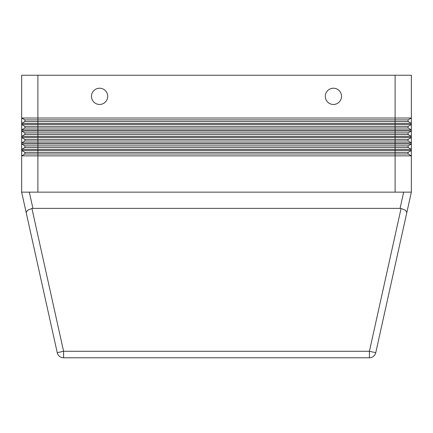 <?xml version="1.0" encoding="UTF-8"?>
<svg xmlns="http://www.w3.org/2000/svg" width="433" height="433" viewBox="0 0 433 433"><rect width="100%" height="100%" fill="white"/><g stroke="black" fill="none" stroke-linecap="round" stroke-linejoin="round"><path stroke-width="0.65" d="M411.35 75.234L395.113 75.234L395.113 118.014L411.35 118.014L411.35 75.234L411.35 124.509L411.35 123.383L408.103 121.511L24.898 121.511L24.898 119.887L21.65 118.014L395.113 118.014L395.113 119.887L24.898 119.887M411.35 123.383L37.888 123.383L37.888 75.234L21.65 75.234L21.65 124.509L21.65 123.383L24.898 121.511M405.391 210.238L401.072 208.489L369.419 351.271L369.419 357.766A6.495 6.495 0 0 0 375.763 352.679L406.841 212.479L405.391 210.238M406.841 212.479L411.35 192.144L21.65 192.144L26.159 212.479L21.65 192.144L21.65 150.489L411.35 150.489L411.35 192.144L375.763 352.679L369.419 351.271L63.581 351.271L57.237 352.679A6.495 6.495 0 0 0 59.516 356.337A6.495 6.495 0 0 1 57.237 352.679L26.159 212.479L27.609 210.238L31.928 208.489A9.299 6.495 -102.5 0 1 32.919 208.381L400.081 208.381A9.299 6.495 -77.5 0 1 401.072 208.489M341.529 96.343A8.119 8.119 0 0 1 333.41 104.461A8.119 8.119 0 0 1 325.291 96.343A8.119 8.119 0 0 0 333.41 104.461A8.119 8.119 0 0 0 341.529 96.343A8.119 8.119 0 0 0 333.41 88.224A8.119 8.119 0 0 0 325.291 96.343A8.119 8.119 0 0 1 333.41 88.224A8.119 8.119 0 0 1 341.529 96.343M107.709 96.343A8.119 8.119 0 0 1 99.59 104.461A8.119 8.119 0 0 1 91.471 96.343A8.119 8.119 0 0 0 99.59 104.461A8.119 8.119 0 0 0 107.709 96.343A8.119 8.119 0 0 0 99.59 88.224A8.119 8.119 0 0 0 91.471 96.343A8.119 8.119 0 0 1 99.59 88.224A8.119 8.119 0 0 1 107.709 96.343M26.408 124.509L411.35 124.509L411.35 131.004L411.35 129.878L408.103 128.006L24.898 128.006L24.898 126.382L21.65 124.509L26.408 124.509M408.103 128.006L408.103 126.382L37.888 126.382L37.888 123.383L21.65 123.383M26.408 131.004L411.35 131.004L411.35 137.499L411.35 136.373L408.103 134.501L24.898 134.501L24.898 132.877L21.65 131.004L26.408 131.004M411.35 129.878L21.65 129.878L21.65 137.499L411.35 137.499L411.35 143.994L411.35 142.868L408.103 140.996L24.898 140.996L24.898 139.372L21.65 137.499L21.65 143.994L411.35 143.994L411.35 150.489L411.35 149.363L408.103 147.491L24.898 147.491L24.898 145.867L21.65 143.994L21.65 150.489L24.898 152.362L24.898 153.986L37.888 153.986L37.888 152.362L24.898 152.362M411.35 136.373L21.65 136.373L24.898 134.501M411.35 142.868L21.65 142.868L24.898 140.996M411.35 149.363L21.65 149.363L24.898 147.491M411.35 192.144L411.35 155.858L21.65 155.858L24.898 153.986M24.898 128.006L21.65 129.878L21.65 124.509M411.35 155.858L408.103 153.986L408.103 152.362L411.35 150.489M408.103 153.986L37.888 153.986L37.888 192.144M408.103 152.362L37.888 152.362L37.888 145.867L24.898 145.867M408.103 147.491L408.103 145.867L411.35 143.994M408.103 145.867L37.888 145.867L37.888 139.372L24.898 139.372M408.103 140.996L408.103 139.372L411.35 137.499M408.103 139.372L37.888 139.372L37.888 132.877L24.898 132.877M408.103 134.501L408.103 132.877L411.35 131.004M408.103 132.877L37.888 132.877L37.888 126.382L24.898 126.382M408.103 126.382L411.35 124.509M408.103 121.511L408.103 119.887L411.35 118.014M408.103 119.887L395.113 119.887L395.113 192.144M31.928 208.489L63.581 351.271L63.581 357.766A6.495 6.495 0 0 1 59.516 356.337A6.495 6.495 0 0 0 63.581 357.766L369.419 357.766M26.159 212.479L57.237 352.679M37.888 75.234L395.113 75.234M373.484 356.337A6.495 6.495 0 0 0 375.763 352.679M32.919 208.381L29.32 192.144M403.68 192.144L400.081 208.381"/></g></svg>
